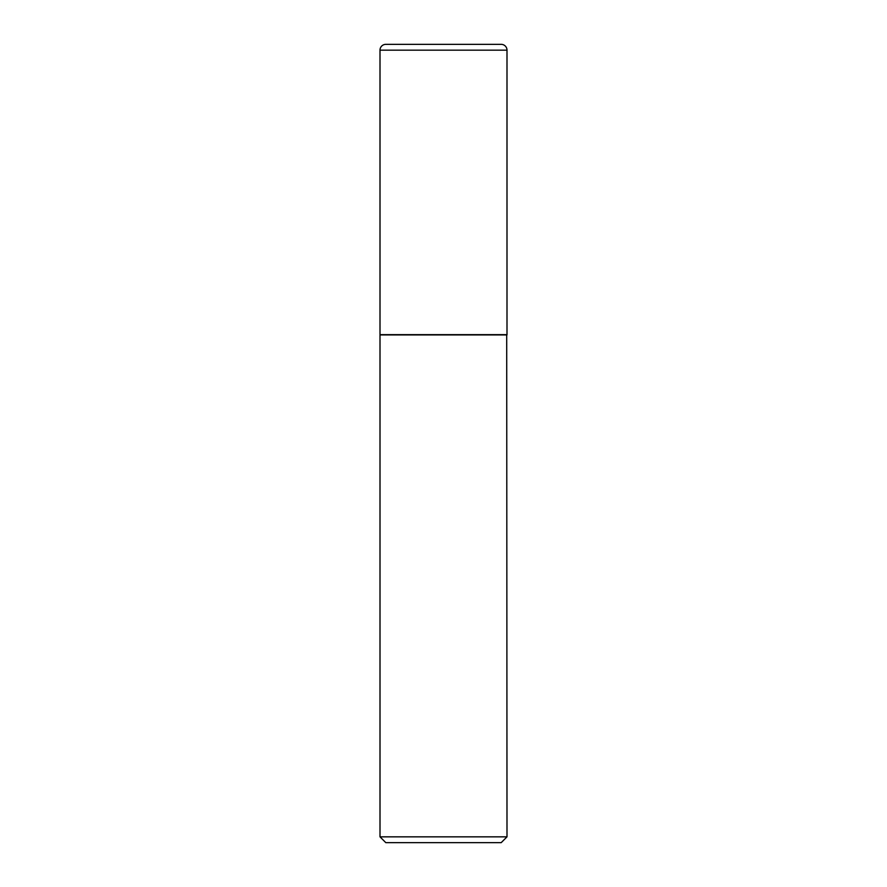 <?xml version="1.0" encoding="UTF-8"?>
<svg xmlns="http://www.w3.org/2000/svg" width="887" height="887" viewBox="0 0 887 887"><rect width="100%" height="100%" fill="white"/><g stroke="black" fill="none" stroke-linecap="round" stroke-linejoin="round"><path stroke-width="1.33" d="M380.002 50.16L380.002 334.643L506.998 334.643L506.998 50.16L380.002 50.16A5.81 5.81 0 0 1 385.801 44.35L501.199 44.35A5.81 5.81 0 0 1 506.998 50.16M506.998 334.931L380.002 334.931L380.002 836.84L506.998 836.84L506.71 334.643M506.998 836.84L501.199 842.65L385.801 842.65L380.002 836.84"/></g></svg>
